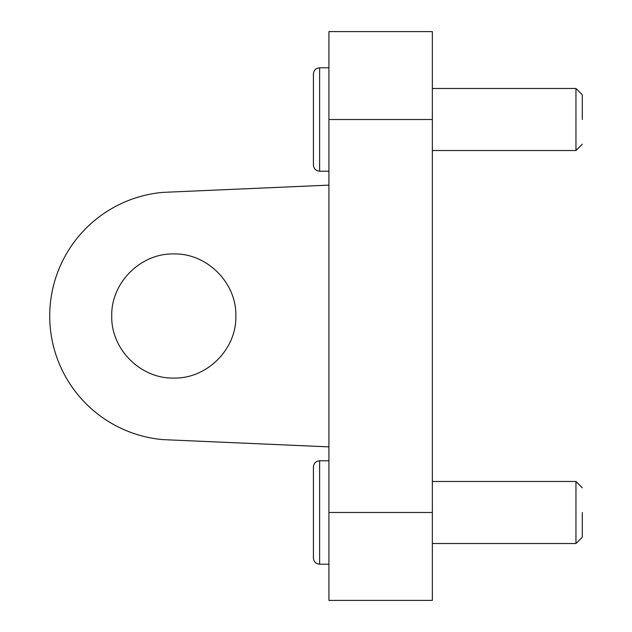 <?xml version="1.0" encoding="UTF-8"?>
<svg xmlns="http://www.w3.org/2000/svg" width="632" height="632" viewBox="0 0 632 632"><rect width="100%" height="100%" fill="white"/><g stroke="black" fill="none" stroke-linecap="round" stroke-linejoin="round"><path stroke-width="0.95" d="M328.924 600.4L328.924 31.6L432.343 31.6L432.343 600.4L328.924 600.4M328.924 185.129L162.985 192.373A124.101 124.101 0 0 0 162.985 439.627L328.924 446.871M111.745 316C110.892 349.156 140.644 378.908 173.8 378.055C206.956 378.908 236.708 349.156 235.855 316C236.708 282.844 206.956 253.092 173.8 253.946C140.644 253.092 110.892 282.844 111.745 316M313.417 558.001C313.78 561.769 315.85 563.839 319.618 564.202C315.85 563.839 313.78 561.769 313.417 558.001L313.417 466.993C313.78 463.224 315.85 461.155 319.618 460.783L319.618 564.202L328.924 564.202M582.301 512.497L582.301 537.176L582.301 512.497M432.343 481.466L575.957 481.466L575.957 543.52L432.343 543.52M313.417 165.007C313.78 168.776 315.85 170.845 319.618 171.217C315.85 170.845 313.78 168.776 313.417 165.007L313.417 73.999C313.78 70.231 315.85 68.161 319.618 67.798L319.618 171.217L328.924 171.217M582.301 119.503L582.301 94.824L582.301 119.503M432.343 88.48L575.957 88.48L575.957 150.535L432.343 150.535M328.924 119.503L432.343 119.503M328.924 512.497L432.343 512.497M313.417 466.993C313.78 463.224 315.85 461.155 319.618 460.783L328.924 460.783M582.301 487.817L575.957 481.466M582.301 537.176L575.957 543.52M313.417 73.999C313.78 70.231 315.85 68.161 319.618 67.798L328.924 67.798M582.301 94.824L575.957 88.48M582.301 144.183L575.957 150.535"/></g></svg>
